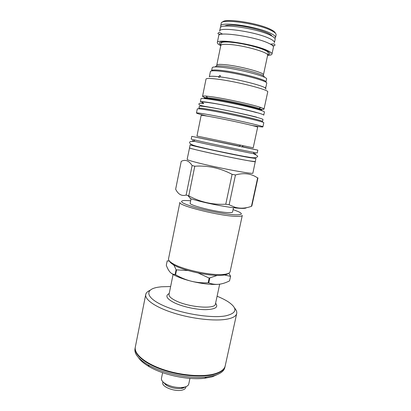 <?xml version="1.0" encoding="UTF-8"?>
<svg xmlns="http://www.w3.org/2000/svg" width="411" height="411" viewBox="0 0 411 411"><rect width="100%" height="100%" fill="white"/><g stroke="black" fill="none" stroke-linecap="round" stroke-linejoin="round"><path stroke-width="0.62" d="M169.527 261.175L167.21 260.826L166.306 265.295C167.426 268.342 168.695 270.638 170.113 272.19C171.541 273.69 173.211 274.471 175.117 274.527L175.569 274.718C180.768 277.713 186.008 279.881 191.285 281.222C181.677 278.74 174.952 276.033 171.11 273.099M198.292 273.053L209.173 278.083L208.172 282.819C202.222 283.051 196.597 282.516 191.285 281.222C202.351 283.857 211.542 284.88 218.858 284.284C222.248 283.909 225.809 282.773 229.533 280.883L230.602 276.228L228.788 273.192M229.533 280.883L230.602 276.228M223.527 274.759L230.514 276.351M228.167 273.479C227.324 274.317 225.557 274.887 222.875 275.19L222.058 275.267C210.35 276.531 183.198 270.715 173.761 264.931C171.423 263.574 170.036 262.346 169.594 261.247M230.109 271.738C229.795 273.063 227.802 273.937 224.118 274.363L223.276 274.445C211.105 275.74 182.756 269.667 172.949 263.677C169.748 261.812 168.269 260.209 168.515 258.868L179.905 202.361C177.213 205.315 219.027 215.919 235.76 216.34C239.911 216.505 242.089 216.191 242.295 215.395L230.109 271.738M233.088 209.584L238.812 211.819C243.142 214.013 241.884 215.004 235.041 214.799C225.942 214.398 207.396 210.971 194.763 207.314C181.754 203.317 178.343 201.036 184.529 200.481L190.668 200.722M191.048 198.852L190.175 203.137C188.495 205.135 216.469 212.21 227.956 212.6C230.884 212.739 232.426 212.538 232.575 211.994L233.489 207.714M246.451 207.678C245.768 208.608 241.581 208.634 233.885 207.766C221.781 206.379 202.315 202.31 190.663 198.734L190.231 198.605M194.788 166.214C207.838 165.35 220.275 168.063 232.102 174.341L235.467 174.968C243.97 172.558 251.357 173.555 257.63 177.963L257.969 177.845L251.825 206.029L251.455 206.312C245.66 208.418 240.173 208.731 234.984 207.247L229.127 204.776L225.767 204.221C212.585 204.894 200.249 202.104 188.762 195.847L186.132 195.05C181.76 196.366 178.261 194.424 175.651 189.23L181.225 161.353C185.33 159.247 188.962 160.639 192.117 165.525L194.788 166.214L188.762 195.847M255.288 161.538L252.878 173.108C254.358 174.68 218.066 167.96 198.246 162.9C190.868 161.03 187.164 159.853 187.133 159.376L189.558 147.806M257.63 177.963L251.455 206.312M235.467 174.968L229.127 204.776M232.102 174.341L225.767 204.221M192.117 165.525L186.132 195.05M255.37 161.626C256.962 162.684 220.645 155.589 200.696 150.894C193.268 149.152 189.522 148.14 189.45 147.852M189.543 147.873C187.226 148.212 231.722 157.942 248.819 160.793L255.277 161.605L255.945 158.523L249.503 157.608C232.421 154.618 187.878 144.96 190.165 144.785L189.543 147.873M191.223 139.134L202.561 141.8C222.598 146.218 258.92 153.591 257.235 152.923L257.841 150.138L191.783 136.339L191.223 139.134M257.841 150.138L242.089 146.65M239.428 146.085L191.783 136.339M253.212 147.79L196.967 136.036L201.143 115.393C201.313 115.157 204.652 115.619 211.151 116.791C228.454 119.878 259.228 126.799 257.651 127.199L253.212 147.79M207.103 116.082C200.208 114.412 196.658 113.385 196.463 112.999C196.653 112.696 200.532 113.215 208.105 114.556C228.454 118.132 264.848 126.367 262.896 126.881C262.562 127.153 258.899 126.675 251.912 125.442M262.896 126.881L263.775 122.812C265.773 122.113 229.369 113.744 208.973 110.297C201.385 109.002 197.491 108.545 197.285 108.92L196.463 112.999M198.939 108.252C199.14 107.877 202.885 108.304 210.165 109.537C229.677 112.804 264.422 120.819 262.526 121.538L262.953 119.565C264.869 118.764 230.119 110.687 210.586 107.482C203.296 106.269 199.546 105.868 199.335 106.274L198.939 108.252M263.749 115.142C263.795 114.772 261.817 114.011 257.805 112.855C241.709 108.108 198.631 99.95 200.383 101.902L201.015 98.748C199.294 96.642 242.423 104.723 258.504 109.609C262.511 110.795 264.484 111.592 264.427 111.998L263.749 115.142M207.653 98.46C204.246 97.407 202.551 96.672 202.556 96.251C202.623 95.948 203.784 95.886 206.034 96.061L213.535 97.006C227.879 99.138 253.284 104.795 260.908 107.528C263.04 108.263 264.078 108.787 264.016 109.095C263.857 109.48 262.002 109.475 258.468 109.074M264.016 109.095L267.72 91.956C269.811 90.014 236.31 81.399 217.188 79.128C210.042 78.254 206.317 78.234 206.024 79.066L202.556 96.251M218.996 77.402L218.693 77.278L218.832 76.734L219.89 75.377L220.239 75.629L220.378 76.924L218.996 77.402M265.598 88.488L266.724 83.274C268.655 81.178 238.231 73.132 220.733 71.273C214.152 70.553 210.715 70.63 210.411 71.509L209.327 76.862C209.589 76.097 212.754 76.056 218.832 76.734M265.378 88.17L265.778 86.891L265.542 88.401L266.015 89.125L265.378 88.17C264.057 85.827 236.664 78.912 220.378 76.924M265.943 82.056C267.802 79.991 238.488 72.213 221.601 70.445C215.241 69.757 211.912 69.844 211.619 70.707L212.225 67.702C212.533 66.798 215.867 66.674 222.238 67.337C239.151 69.022 268.47 76.883 266.585 79.061L265.943 82.056M267.602 55.444C270.294 55.305 271.748 54.843 271.969 54.052C272.139 53.111 270.515 51.878 267.099 50.353C253.592 44.028 216.402 38.398 217.306 42.631C217.193 43.443 218.339 44.45 220.748 45.657M217.306 42.631L218.714 35.706C217.861 31.169 255.149 36.656 268.619 43.242C272.025 44.825 273.639 46.124 273.454 47.142L271.969 54.052M229.662 41.953L230.201 42.133M274.43 42.61C274.625 41.547 273.022 40.201 269.616 38.577C256.166 31.817 218.822 26.427 219.633 31.159L220.291 27.912C219.505 23.037 256.896 28.354 270.33 35.238C273.731 36.898 275.329 38.269 275.129 39.369L274.43 42.61M224.565 26.16C225.809 25.328 228.701 25.014 233.248 25.22C246.965 25.713 270.495 32.392 271.907 36.05M274.872 38.372L275.519 37.55C275.724 36.435 274.127 35.043 270.731 33.368C257.307 26.412 219.89 21.131 220.661 26.088L220.923 27.1M275.519 37.55L276.105 34.817C276.315 33.676 274.728 32.253 271.332 30.558C257.923 23.499 220.466 18.279 221.216 23.355L220.661 26.088M275.308 33.116C275.057 32.073 273.521 30.851 270.7 29.443C258.406 22.944 224.072 17.827 222.628 22.107M172.646 263.497C173.848 264.961 174.988 267.073 176.078 269.827L188.104 270.551M175.569 274.718L176.53 270.017M209.173 278.083L217.285 275.391M208.172 282.819L208.762 282.886C212.133 284.145 215.498 284.612 218.858 284.284M208.762 282.886L209.769 278.155M175.117 274.527L176.078 269.827M217.095 296.239C221.606 298.057 225.377 299.958 228.408 301.941C237.959 308.574 236.967 313.228 225.439 315.895C211.141 318.525 180.994 313.593 163.311 305.573C145.458 297.59 144.569 289.39 157.978 287.227L161.4 286.78L170.632 286.534M234.553 308.08C236.335 310.028 237.055 311.841 236.721 313.516C236.12 316.162 232.832 318.052 226.851 319.183C214.989 321.366 192.636 318.931 174.285 313.218C155.892 307.52 144.569 299.67 145.73 294.507C146.09 292.838 147.482 291.466 149.897 290.392M145.73 294.507L135.327 347.048C133.863 353.784 144.713 363.185 162.751 369.366C180.748 375.562 202.947 377.303 214.963 373.748C221.02 371.914 224.437 369.273 225.218 365.826L236.721 313.516M135.286 347.274L135.24 347.5C133.77 354.251 144.621 363.663 162.653 369.849C180.645 376.05 202.844 377.786 214.861 374.216C220.918 372.376 224.339 369.73 225.115 366.278L225.161 366.052M135.24 347.5L134.993 348.744C134.135 353.768 138.45 359.111 147.95 364.788C162.73 373.512 189.512 379.106 206.553 377.031L214.578 375.51C220.64 373.65 224.062 370.989 224.843 367.516L225.115 366.278M138.533 357.652C140.547 360.714 144.122 363.735 149.255 366.715C163.244 374.991 188.449 380.257 204.58 378.274L212.189 376.82L218.036 374.262M162.617 372.674L161.446 378.361C161.163 380.129 162.504 381.937 165.463 383.776L165.469 383.782C170.919 386.725 176.725 387.938 182.895 387.419L185.161 386.951C187.257 386.304 188.449 385.343 188.747 384.064L189.949 378.387M185.459 386.859L183.152 388.071L181.241 388.467L182.895 387.419M163.337 382.24L166.563 385.4C171.151 387.892 176.042 388.914 181.241 388.467M162.941 381.86L162.782 382.615C161.287 386.915 175.908 392.33 182.761 389.921C184.544 389.361 185.561 388.529 185.818 387.424L185.978 386.674M164.934 383.442L165.248 384.501M219.68 284.186L215.421 304.042C215.431 309.365 189.563 307.505 176.221 300.95C171.151 298.509 168.751 296.31 169.039 294.353L173.088 274.456M260.939 110.091C262.567 110.004 261.864 109.439 258.838 108.396C260.913 109.213 261.72 109.901 261.257 110.451L261.257 110.467C262.983 109.398 232.179 102.005 214.717 99.375C208.156 98.373 204.76 98.116 204.539 98.599L204.539 98.614M260.908 107.528L258.838 108.396C251.65 105.868 228.007 100.613 214.604 98.594L207.581 97.69C204.39 97.428 203.522 97.669 204.981 98.404M263.877 77.016C267.602 75.341 240.445 67.805 224.493 66.248C218.107 65.606 215.117 65.827 215.528 66.911M216.787 65.118L220.784 45.498C221.113 44.434 224.067 44.09 229.641 44.48C244.319 45.421 269.369 52.654 267.633 55.285L263.441 74.864C265.028 72.87 240.009 66.089 225.485 64.707C219.967 64.157 217.07 64.296 216.787 65.118L216.535 66.043M267.767 54.791C272.169 53.82 269.791 51.688 260.631 48.39C251.686 45.364 237.81 42.528 228.814 41.886C219.906 41.408 217.255 42.446 220.861 44.989M215.595 303.231C218.719 307.176 215.395 309.324 205.623 309.668C196.206 309.683 182.705 306.734 174.583 302.892C166.661 298.859 164.868 295.74 169.204 293.536M203.609 103.212C198.842 101.368 203.286 101.599 216.936 103.906C230.068 106.218 248.208 110.22 256.818 112.691M194.393 140.983C189.368 140.161 193.894 141.297 207.971 144.379L249.492 152.928C256.032 154.156 257.399 154.3 253.592 153.349M193.021 145.155C188.767 144.615 193.668 145.92 207.735 149.07L248.532 157.392M222.875 275.19L224.118 274.363M173.761 264.931L172.949 263.677M233.885 207.766L234.984 207.247M190.663 198.734L187.914 195.595M253.798 152.383L253.52 153.668M194.588 140.012L194.331 141.302M243.158 145.823L241.683 146.963M240.517 145.247L239.002 146.414M206.034 96.061L207.581 97.69C205.351 97.607 204.339 97.91 204.539 98.599M220.239 75.629L220.409 76.112M263.441 74.864L263.302 75.814M267.633 55.285L268.316 53.281L267.823 51.976C267.659 51.488 263.225 49.238 258.113 47.702C248.09 44.717 238.411 42.831 229.076 42.05C221.642 41.686 220.877 42.672 220.964 43.391L220.784 45.498M204.58 378.274L206.553 377.031M149.255 366.715L147.95 364.788M166.563 385.4L165.463 383.776M203.522 103.644C198.826 102.637 198.492 104.055 199.083 104.507C199.448 105.216 202.007 105.946 206.748 106.69C218.94 108.668 245.084 114.16 256.664 117.145M194.321 141.348C191.177 141.23 189.615 141.564 189.63 142.355C189.353 142.889 190.129 144.77 198.02 146.609C211.424 149.958 237.378 155.368 249.508 157.285C253.582 158.045 256.171 157.901 257.281 156.868C258.396 156.391 257.142 155.343 253.51 153.714M222.572 34.118C218.482 31.662 218.883 32.613 218.22 33.044C217.357 33.877 218.462 34.298 221.519 34.303M270.551 44.141C275.308 43.545 274.425 44.198 274.969 44.83C274.497 44.994 275.791 46.946 271.445 44.732"/></g></svg>
